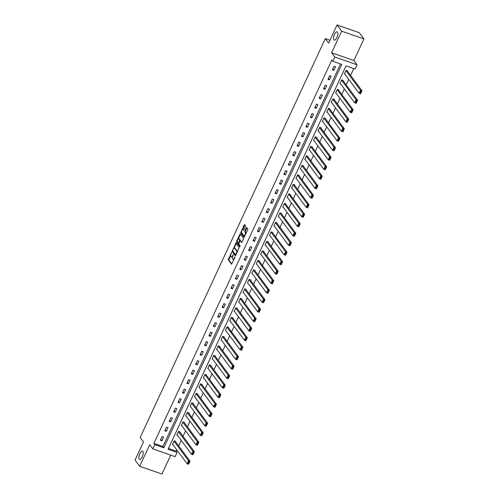 <?xml version="1.0" encoding="UTF-8"?>
<svg xmlns="http://www.w3.org/2000/svg" width="499" height="499" viewBox="0 0 499 499"><rect width="100%" height="100%" fill="white"/><g stroke="black" fill="none" stroke-linecap="round" stroke-linejoin="round"><path stroke-width="0.75" d="M231.605 252.351L228.236 259.786L231.548 264.221L234.898 257.472L234.929 256.854L234.262 257.952A2.171 0.83 -70.8 0 1 232.971 259.218A2.171 0.83 -70.8 0 1 232.796 259.087L232.528 258.719A2.171 0.83 -70.8 0 1 232.833 256.024L233.282 254.615L232.584 255.688A2.171 0.83 -70.8 0 1 231.293 256.954A2.171 0.83 -70.8 0 1 231.118 256.817L230.844 256.449A2.171 0.83 -70.8 0 1 231.156 253.76L231.605 252.351M333.862 39.87A4.416 1.69 -70.8 0 0 334.218 40.145A4.416 1.69 -70.8 0 0 337.075 37.051A4.416 1.69 -70.8 0 0 337.48 32.073A4.416 1.69 -70.8 0 0 337.124 31.799A4.416 1.69 -70.8 0 0 334.274 34.886A4.416 1.69 -70.8 0 0 333.862 39.87M139.233 459.161A4.416 1.69 -70.8 0 0 139.589 459.436A4.416 1.69 -70.8 0 0 142.44 456.348A4.416 1.69 -70.8 0 0 142.851 451.37A4.416 1.69 -70.8 0 0 142.496 451.096A4.416 1.69 -70.8 0 0 139.645 454.184A4.416 1.69 -70.8 0 0 139.233 459.161M245.383 226.689L245.477 225.847L244.566 224.612L244.105 224.968L240.736 232.865L244.042 237.293L247.722 229.846L247.816 229.004L246.662 227.475L244.859 230.887L244.76 231.729L245.308 232.465A1.815 0.692 -70.8 0 1 245.14 234.511A1.815 0.692 -70.8 0 1 243.967 235.778A1.815 0.692 -70.8 0 1 243.824 235.665L241.678 232.777A1.815 0.692 -70.8 0 1 241.847 230.731A1.815 0.692 -70.8 0 1 243.019 229.465A1.815 0.692 -70.8 0 1 243.163 229.577L243.574 230.101L243.98 229.702L245.383 226.689M332.771 61.265L334.748 56.998L357.028 64.764L355.051 69.024L346.019 65.88L168.063 449.25L177.095 452.393L175.118 456.66L152.837 448.894L154.815 444.634L163.847 447.778L341.803 64.408L332.771 61.265L331.847 60.017L153.892 443.386L154.815 444.634M152.837 448.894L149.706 444.671L139.67 466.284L135.067 460.078L143.487 441.933L140.175 437.461L325.311 38.623L328.623 43.095L337.043 24.95L341.653 31.163L331.617 52.775L334.748 56.998M235.933 243.2L232.11 251.452L235.416 255.881L239.189 247.591L235.933 243.2M236.52 241.316L240.194 233.863L243.506 238.297L243.406 239.14L241.603 242.551L240.231 240.73L239.769 241.086L238.747 243.93L240.119 245.782L239.769 246.649L236.42 242.158L236.52 241.316L237.237 241.267M337.043 24.95L359.33 32.716L363.933 38.922L341.653 31.163M139.67 466.284L161.957 474.05L170.739 455.132M329.951 40.238L325.311 38.623M153.892 443.386L162.93 446.536L340.511 63.959M161.913 440.81L163.61 437.155L162.106 436.631L160.41 440.28L161.913 440.81L160.84 439.357M166.323 431.311L168.02 427.655L166.51 427.132L164.82 430.787L166.323 431.311L165.25 429.857M170.733 421.811L172.429 418.156L170.92 417.632L169.223 421.287L170.733 421.811L169.654 420.358M175.143 412.311L176.839 408.656L175.33 408.132L173.633 411.787L175.143 412.311L174.064 410.858M179.553 402.812L181.249 399.156L179.74 398.632L178.043 402.288L179.553 402.812L178.474 401.358M183.963 393.312L185.653 389.657L184.15 389.133L182.453 392.788L183.963 393.312L182.883 391.858M188.366 383.812L190.063 380.157L188.56 379.633L186.863 383.288L188.366 383.812L187.293 382.365M192.776 374.312L194.473 370.663L192.97 370.139L191.273 373.788L192.776 374.312L191.703 372.865M197.186 364.813L198.883 361.164L197.379 360.64L195.683 364.289L197.186 364.813L196.113 363.366M201.596 355.319L203.293 351.664L201.789 351.14L200.093 354.789L201.596 355.319L200.523 353.866M206.006 345.819L207.703 342.164L206.199 341.64L204.503 345.296L206.006 345.819L204.933 344.366M210.416 336.32L212.112 332.665L210.603 332.141L208.913 335.796L210.416 336.32L209.337 334.866M214.826 326.82L216.522 323.165L215.013 322.641L213.316 326.296L214.826 326.82L213.747 325.367M219.236 317.32L220.932 313.665L219.423 313.141L217.726 316.796L219.236 317.32L218.157 315.867M223.646 307.821L225.342 304.165L223.833 303.642L222.136 307.297L223.646 307.821L222.566 306.374M228.055 298.321L229.746 294.672L228.243 294.142L226.546 297.797L228.055 298.321L226.976 296.874M232.459 288.821L234.156 285.172L232.653 284.648L230.956 288.297L232.459 288.821L231.386 287.374M236.869 279.321L238.566 275.673L237.062 275.149L235.366 278.798L236.869 279.321L235.796 277.874M241.279 269.828L242.976 266.173L241.472 265.649L239.776 269.304L241.279 269.828L240.206 268.375M245.689 260.328L247.385 256.673L245.882 256.149L244.186 259.804L245.689 260.328L244.616 258.875M250.099 250.829L251.795 247.173L250.292 246.649L248.596 250.305L250.099 250.829L249.026 249.375M254.509 241.329L256.205 237.674L254.696 237.15L253.005 240.805L254.509 241.329L253.43 239.876M258.919 231.829L260.615 228.174L259.106 227.65L257.409 231.305L258.919 231.829L257.84 230.376M263.329 222.329L265.025 218.674L263.516 218.15L261.819 221.806L263.329 222.329L262.249 220.882M267.738 212.83L269.435 209.181L267.926 208.651L266.229 212.306L267.738 212.83L266.659 211.383M272.148 203.33L273.839 199.681L272.335 199.157L270.639 202.806L272.148 203.33L271.069 201.883M276.552 193.837L278.249 190.181L276.745 189.657L275.049 193.306L276.552 193.837L275.479 192.383M280.962 184.337L282.659 180.682L281.155 180.158L279.459 183.813L280.962 184.337L279.889 182.883M285.372 174.837L287.068 171.182L285.565 170.658L283.869 174.313L285.372 174.837L284.299 173.384M289.782 165.337L291.478 161.682L289.975 161.158L288.279 164.813L289.782 165.337L288.709 163.884M294.192 155.838L295.888 152.183L294.385 151.659L292.688 155.314L294.192 155.838L293.119 154.384M298.602 146.338L300.298 142.683L298.789 142.159L297.098 145.814L298.602 146.338L297.523 144.891M303.012 136.838L304.708 133.189L303.199 132.659L301.502 136.314L303.012 136.838L301.932 135.391M307.421 127.339L309.118 123.69L307.609 123.166L305.912 126.815L307.421 127.339L306.342 125.891M311.831 117.839L313.522 114.19L312.018 113.666L310.322 117.315L311.831 117.839L310.752 116.392M316.241 108.345L317.932 104.69L316.428 104.166L314.732 107.815L316.241 108.345L315.162 106.892M320.645 98.846L322.342 95.19L320.838 94.667L319.142 98.322L320.645 98.846L319.572 97.392M325.055 89.346L326.751 85.691L325.248 85.167L323.552 88.822L325.055 89.346L323.982 87.893M329.465 79.846L331.161 76.191L329.658 75.667L327.962 79.322L329.465 79.846L328.392 78.393M333.875 70.347L335.571 66.691L334.068 66.167L332.371 69.823L333.875 70.347L332.802 68.893M168.431 448.451L176.178 451.152L176.789 449.836M178.63 445.863L181.199 440.336M183.039 436.363L185.609 430.837M187.449 426.863L190.019 421.337M191.859 417.364L194.423 411.837M196.269 407.864L198.833 402.337M200.679 398.364L203.243 392.838M205.089 388.871L207.653 383.338M209.499 379.371L212.063 373.838M213.909 369.871L216.472 364.345M218.312 360.372L220.882 354.845M222.722 350.872L225.292 345.345M227.132 341.372L229.702 335.846M231.542 331.872L234.112 326.346M235.952 322.373L238.516 316.846M240.362 312.879L242.926 307.347M244.772 303.38L247.336 297.847M249.182 293.88L251.746 288.353M253.592 284.38L256.155 278.854M258.002 274.88L260.565 269.354M262.405 265.381L264.975 259.854M266.815 255.881L269.385 250.355M271.225 246.381L273.795 240.855M275.635 236.882L278.205 231.355M280.045 227.388L282.609 221.855M284.455 217.888L287.019 212.356M288.865 208.389L291.428 202.862M293.275 198.889L295.838 193.363M297.685 189.389L300.248 183.863M302.095 179.889L304.658 174.363M306.498 170.39L309.068 164.863M310.908 160.89L313.478 155.364M315.318 151.397L317.888 145.864M319.728 141.897L322.298 136.364M324.138 132.397L326.702 126.865M328.548 122.897L331.111 117.371M332.958 113.398L335.521 107.871M337.368 103.898L339.931 98.372M341.778 94.398L344.341 88.872M346.187 84.899L348.751 79.372M350.591 75.399L353.76 68.575M175.511 441.652L175.654 441.353L174.151 440.823L172.454 444.478L172.947 444.653M179.921 432.153L180.064 431.853L178.555 431.329L176.864 434.978L177.357 435.153M184.331 422.659L184.474 422.354L182.965 421.83L181.274 425.479L181.767 425.653M188.741 413.16L188.884 412.854L187.374 412.33L185.678 415.985L186.177 416.154M193.15 403.66L193.294 403.354L191.784 402.83L190.088 406.485L190.587 406.654M197.56 394.16L197.698 393.854L196.194 393.331L194.498 396.986L194.997 397.154M201.97 384.66L202.107 384.355L200.604 383.831L198.908 387.486L199.4 387.654M206.38 375.161L206.517 374.855L205.014 374.331L203.318 377.986L203.81 378.161M210.79 365.661L210.927 365.355L209.424 364.831L207.727 368.487L208.22 368.661M215.194 356.161L215.337 355.862L213.834 355.332L212.137 358.987L212.63 359.161M219.604 346.662L219.747 346.362L218.244 345.838L216.547 349.487L217.04 349.662M224.014 337.168L224.157 336.862L222.648 336.338L220.957 339.987L221.45 340.162M228.423 327.668L228.567 327.363L227.057 326.839L225.361 330.494L225.86 330.662M232.833 318.169L232.977 317.863L231.467 317.339L229.771 320.994L230.27 321.163M237.243 308.669L237.387 308.363L235.877 307.839L234.181 311.495L234.68 311.663M241.653 299.169L241.79 298.864L240.287 298.34L238.591 301.995L239.09 302.169M246.063 289.669L246.2 289.364L244.697 288.84L243.001 292.495L243.493 292.67M250.473 280.17L250.61 279.87L249.107 279.34L247.41 282.995L247.903 283.17M254.877 270.67L255.02 270.371L253.517 269.847L251.82 273.496L252.313 273.67M259.287 261.177L259.43 260.871L257.927 260.347L256.23 263.996L256.723 264.171M263.697 251.677L263.84 251.371L262.337 250.847L260.64 254.496L261.133 254.671M268.106 242.177L268.25 241.872L266.74 241.348L265.05 245.003L265.543 245.171M272.516 232.677L272.66 232.372L271.15 231.848L269.454 235.503L269.953 235.671M276.926 223.178L277.07 222.872L275.56 222.348L273.864 226.003L274.363 226.172M281.336 213.678L281.48 213.372L279.97 212.848L278.274 216.504L278.773 216.678M285.746 204.178L285.883 203.873L284.38 203.349L282.683 207.004L283.183 207.179M290.156 194.679L290.293 194.379L288.79 193.849L287.093 197.504L287.586 197.679M294.566 185.179L294.703 184.88L293.2 184.356L291.503 188.004L291.996 188.179M298.97 175.685L299.113 175.38L297.61 174.856L295.913 178.505L296.406 178.679M303.38 166.186L303.523 165.88L302.02 165.356L300.323 169.011L300.816 169.18M307.789 156.686L307.933 156.38L306.43 155.856L304.733 159.512L305.226 159.68M312.199 147.186L312.343 146.881L310.833 146.357L309.143 150.012L309.636 150.18M316.609 137.687L316.753 137.381L315.243 136.857L313.547 140.512L314.046 140.687M321.019 128.187L321.163 127.881L319.653 127.357L317.957 131.012L318.456 131.187M325.429 118.687L325.573 118.382L324.063 117.858L322.366 121.513L322.865 121.687M329.839 109.187L329.976 108.888L328.473 108.364L326.776 112.013L327.269 112.188M334.249 99.694L334.386 99.388L332.883 98.864L331.186 102.513L331.679 102.688M338.659 90.194L338.796 89.889L337.293 89.365L335.596 93.014L336.089 93.188M343.062 80.695L343.206 80.389L341.703 79.865L340.006 83.52L340.499 83.689M347.472 71.195L347.616 70.889L346.113 70.365L344.416 74.02L344.909 74.189M331.617 52.775L353.897 60.541L363.933 38.922M353.897 60.541L357.028 64.764M176.178 451.152L177.095 452.393M162.93 446.536L163.847 447.778M231.717 257.029A2.171 0.83 -70.8 0 0 231.892 257.16A2.171 0.83 -70.8 0 0 232.515 256.91M233.401 259.293A2.171 0.83 -70.8 0 0 233.576 259.43A2.171 0.83 -70.8 0 0 234.05 259.299M230.694 255.376L228.841 259.998L231.829 264.033M232.752 250.953L232.709 251.658L235.703 255.694M236.202 243.556L233.981 248.29M232.765 250.292L232.696 250.878L235.553 254.733L236.277 253.617A2.171 0.83 -70.8 0 0 236.582 250.928L234.63 248.296A2.171 0.83 -70.8 0 0 234.455 248.159A2.171 0.83 -70.8 0 0 233.164 249.425L232.765 250.292M237.337 252.213A2.171 0.83 -70.8 0 0 237.187 251.134L236.582 250.928M234.455 248.159L235.06 248.371A2.171 0.83 -70.8 0 1 235.235 248.502L237.187 251.134M238.366 238.846L240.393 234.474L239.794 234.262M241.89 242.364L240.705 240.898M240.025 246.419L237.025 242.364L236.42 242.158M238.859 238.884A1.815 0.692 -70.8 0 0 238.715 238.772A1.815 0.692 -70.8 0 0 237.543 240.038A1.815 0.692 -70.8 0 0 237.374 242.084L238.185 243.144L238.591 242.745L239.614 239.9L238.859 238.884L239.464 239.096A1.815 0.692 -70.8 0 0 239.314 238.977L238.715 238.772M240.212 240.699L240.219 240.113L239.614 239.9M239.464 239.096L240.219 240.113M237.119 241.522L237.025 242.364M243.019 229.465L243.618 229.677A1.815 0.692 -70.8 0 1 243.768 229.79L243.861 229.914M244.423 235.871A1.815 0.692 -70.8 0 0 244.572 235.99A1.815 0.692 -70.8 0 0 244.897 235.927M246.044 233.451A1.815 0.692 -70.8 0 0 245.907 232.677L245.308 232.465M246.98 227.868L245.458 231.099L245.365 231.941L245.907 232.677M241.541 231.998L241.341 233.07L244.329 237.106M244.828 224.968L242.689 229.528M174.008 441.128L188.503 460.683L190.007 461.207L188.597 464.257L187.094 463.727L172.592 444.172M175.161 441.178L190.007 461.207L189.583 461.831L188.984 461.625L187.992 463.752L188.597 463.964L189.583 461.831M187.992 463.752L187.094 463.727L188.503 460.683L188.984 461.625M178.417 431.629L192.913 451.183L194.417 451.714L193.007 454.757L191.497 454.233L177.002 434.673M179.571 431.679L194.417 451.714L193.992 452.331L193.394 452.125L192.402 454.252L193.007 454.464L193.992 452.331M192.402 454.252L191.497 454.233L192.913 451.183L193.394 452.125M182.827 422.129L197.323 441.69L198.827 442.214L197.417 445.258L195.907 444.734L181.411 425.179M183.975 422.179L198.827 442.214L198.402 442.831L197.804 442.625L196.812 444.752L197.417 444.965L198.402 442.831M196.812 444.752L195.907 444.734L197.323 441.69L197.804 442.625M187.237 412.636L201.733 432.19L203.236 432.714L201.827 435.758L200.317 435.234L185.821 415.679M188.385 412.679L203.236 432.714L202.812 433.338L202.214 433.126L201.222 435.259L201.827 435.465L202.812 433.338M201.222 435.259L200.317 435.234L201.733 432.19L202.214 433.126M191.647 403.136L206.143 422.69L207.646 423.214L206.23 426.258L204.727 425.734L190.231 406.18M192.795 403.18L207.646 423.214L207.222 423.838L206.617 423.626L205.632 425.759L206.23 425.965L207.222 423.838M205.632 425.759L204.727 425.734L206.143 422.69L206.617 423.626M196.051 393.636L210.553 413.191L212.056 413.715L210.64 416.759L209.137 416.235L194.641 396.68M197.205 393.68L212.056 413.715L211.632 414.338L211.027 414.126L210.042 416.26L210.64 416.465L211.632 414.338M210.042 416.26L209.137 416.235L210.553 413.191L211.027 414.126M200.461 384.136L214.957 403.691L216.466 404.215L215.05 407.259L213.547 406.735L199.051 387.18M201.615 384.186L216.466 404.215L216.042 404.839L215.437 404.627L214.451 406.76L215.05 406.972L216.042 404.839M214.451 406.76L213.547 406.735L214.957 403.691L215.437 404.627M204.871 374.637L219.367 394.191L220.876 394.715L219.46 397.759L217.957 397.235L203.461 377.681M206.025 374.687L220.876 394.715L220.452 395.339L219.847 395.127L218.861 397.26L219.46 397.472L220.452 395.339M218.861 397.26L217.957 397.235L219.367 394.191L219.847 395.127M209.281 365.137L223.777 384.692L225.286 385.216L223.87 388.259L222.367 387.735L207.871 368.181M210.435 365.187L225.286 385.216L224.862 385.839L224.257 385.633L223.265 387.76L223.87 387.973L224.862 385.839M223.265 387.76L222.367 387.735L223.777 384.692L224.257 385.633M213.691 355.637L228.186 375.192L229.696 375.722L228.28 378.766L226.777 378.242L212.275 358.681M214.844 355.687L229.696 375.722L229.272 376.34L228.667 376.134L227.675 378.261L228.28 378.473L229.272 376.34M227.675 378.261L226.777 378.242L228.186 375.192L228.667 376.134M218.1 346.138L232.596 365.698L234.1 366.222L232.69 369.266L231.187 368.742L216.685 349.188M219.254 346.187L234.1 366.222L233.675 366.84L233.077 366.634L232.085 368.761L232.69 368.973L233.675 366.84M232.085 368.761L231.187 368.742L232.596 365.698L233.077 366.634M222.51 336.644L237.006 356.199L238.51 356.723L237.1 359.767L235.59 359.243L221.094 339.688M223.664 336.688L238.51 356.723L238.085 357.34L237.487 357.134L236.495 359.268L237.1 359.473L238.085 357.34M236.495 359.268L235.59 359.243L237.006 356.199L237.487 357.134M226.92 327.144L241.416 346.699L242.919 347.223L241.51 350.267L240 349.743L225.504 330.188M228.068 327.188L242.919 347.223L242.495 347.847L241.896 347.635L240.905 349.768L241.51 349.974L242.495 347.847M240.905 349.768L240 349.743L241.416 346.699L241.896 347.635M231.33 317.645L245.826 337.199L247.329 337.723L245.92 340.767L244.41 340.243L229.914 320.689M232.478 317.688L247.329 337.723L246.905 338.347L246.306 338.135L245.315 340.268L245.92 340.474L246.905 338.347M245.315 340.268L244.41 340.243L245.826 337.199L246.306 338.135M235.74 308.145L250.236 327.7L251.739 328.223L250.323 331.267L248.82 330.743L234.324 311.189M236.888 308.195L251.739 328.223L251.315 328.847L250.71 328.635L249.725 330.768L250.323 330.98L251.315 328.847M249.725 330.768L248.82 330.743L250.236 327.7L250.71 328.635M240.144 298.645L254.646 318.2L256.149 318.724L254.733 321.768L253.23 321.244L238.734 301.689M241.298 298.695L256.149 318.724L255.725 319.348L255.12 319.135L254.134 321.269L254.733 321.481L255.725 319.348M254.134 321.269L253.23 321.244L254.646 318.2L255.12 319.135M244.554 289.146L259.05 308.7L260.559 309.224L259.143 312.268L257.64 311.744L243.144 292.189M245.708 289.195L260.559 309.224L260.135 309.848L259.53 309.636L258.544 311.769L259.143 311.981L260.135 309.848M258.544 311.769L257.64 311.744L259.05 308.7L259.53 309.636M248.964 279.646L263.46 299.2L264.969 299.724L263.553 302.774L262.05 302.244L247.554 282.69M250.118 279.696L264.969 299.724L264.545 300.348L263.94 300.142L262.954 302.269L263.553 302.481L264.545 300.348M262.954 302.269L262.05 302.244L263.46 299.2L263.94 300.142M253.373 270.146L267.869 289.701L269.379 290.231L267.963 293.275L266.46 292.751L251.964 273.19M254.527 270.196L269.379 290.231L268.955 290.848L268.35 290.643L267.358 292.77L267.963 292.982L268.955 290.848M267.358 292.77L266.46 292.751L267.869 289.701L268.35 290.643M257.783 260.646L272.279 280.207L273.789 280.731L272.373 283.775L270.87 283.251L256.367 263.697M258.937 260.696L273.789 280.731L273.365 281.349L272.76 281.143L271.768 283.27L272.373 283.482L273.365 281.349M271.768 283.27L270.87 283.251L272.279 280.207L272.76 281.143M262.193 251.153L276.689 270.708L278.192 271.231L276.783 274.275L275.28 273.751L260.777 254.197M263.347 251.197L278.192 271.231L277.768 271.855L277.17 271.643L276.178 273.776L276.783 273.982L277.768 271.855M276.178 273.776L275.28 273.751L276.689 270.708L277.17 271.643M266.603 241.653L281.099 261.208L282.602 261.732L281.193 264.776L279.683 264.252L265.187 244.697M267.757 241.697L282.602 261.732L282.178 262.355L281.579 262.143L280.588 264.277L281.193 264.482L282.178 262.355M280.588 264.277L279.683 264.252L281.099 261.208L281.579 262.143M271.013 232.154L285.509 251.708L287.012 252.232L285.603 255.276L284.093 254.752L269.597 235.197M272.161 232.197L287.012 252.232L286.588 252.856L285.989 252.644L284.998 254.777L285.603 254.983L286.588 252.856M284.998 254.777L284.093 254.752L285.509 251.708L285.989 252.644M275.423 222.654L289.919 242.208L291.422 242.732L290.013 245.776L288.503 245.252L274.007 225.698M276.571 222.704L291.422 242.732L290.998 243.356L290.399 243.144L289.408 245.277L290.013 245.489L290.998 243.356M289.408 245.277L288.503 245.252L289.919 242.208L290.399 243.144M279.833 213.154L294.329 232.709L295.832 233.233L294.416 236.277L292.913 235.753L278.417 216.198M280.981 213.204L295.832 233.233L295.408 233.856L294.803 233.644L293.817 235.778L294.416 235.99L295.408 233.856M293.817 235.778L292.913 235.753L294.329 232.709L294.803 233.644M284.237 203.654L298.739 223.209L300.242 223.733L298.826 226.777L297.323 226.253L282.827 206.698M285.391 203.704L300.242 223.733L299.818 224.357L299.213 224.145L298.227 226.278L298.826 226.49L299.818 224.357M298.227 226.278L297.323 226.253L298.739 223.209L299.213 224.145M288.647 194.155L303.143 213.709L304.652 214.233L303.236 217.283L301.733 216.753L287.237 197.199M289.8 194.205L304.652 214.233L304.228 214.857L303.623 214.651L302.637 216.778L303.236 216.99L304.228 214.857M302.637 216.778L301.733 216.753L303.143 213.709L303.623 214.651M293.056 184.655L307.552 204.216L309.062 204.74L307.646 207.784L306.143 207.26L291.647 187.699M294.21 184.705L309.062 204.74L308.638 205.357L308.033 205.151L307.047 207.278L307.646 207.49L308.638 205.357M307.047 207.278L306.143 207.26L307.552 204.216L308.033 205.151M297.466 175.161L311.962 194.716L313.472 195.24L312.056 198.284L310.553 197.76L296.057 178.205M298.62 175.205L313.472 195.24L313.048 195.858L312.443 195.652L311.451 197.785L312.056 197.991L313.048 195.858M311.451 197.785L310.553 197.76L311.962 194.716L312.443 195.652M301.876 165.662L316.372 185.216L317.882 185.74L316.466 188.784L314.963 188.26L300.46 168.706M303.03 165.705L317.882 185.74L317.458 186.364L316.853 186.152L315.861 188.285L316.466 188.491L317.458 186.364M315.861 188.285L314.963 188.26L316.372 185.216L316.853 186.152M306.286 156.162L320.782 175.717L322.285 176.241L320.876 179.284L319.366 178.761L304.87 159.206M307.44 156.206L322.285 176.241L321.861 176.864L321.262 176.652L320.271 178.785L320.876 178.991L321.861 176.864M320.271 178.785L319.366 178.761L320.782 175.717L321.262 176.652M310.696 146.662L325.192 166.217L326.695 166.741L325.286 169.785L323.776 169.261L309.28 149.706M311.85 146.712L326.695 166.741L326.271 167.365L325.672 167.153L324.681 169.286L325.286 169.498L326.271 167.365M324.681 169.286L323.776 169.261L325.192 166.217L325.672 167.153M315.106 137.163L329.602 156.717L331.105 157.241L329.696 160.285L328.186 159.761L313.69 140.207M316.254 137.213L331.105 157.241L330.681 157.865L330.082 157.653L329.091 159.786L329.696 159.998L330.681 157.865M329.091 159.786L328.186 159.761L329.602 156.717L330.082 157.653M319.516 127.663L334.012 147.217L335.515 147.741L334.105 150.785L332.596 150.261L318.1 130.707M320.664 127.713L335.515 147.741L335.091 148.365L334.492 148.153L333.5 150.286L334.105 150.498L335.091 148.365M333.5 150.286L332.596 150.261L334.012 147.217L334.492 148.153M323.92 118.163L338.422 137.718L339.925 138.242L338.509 141.292L337.006 140.762L322.51 121.207M325.074 118.213L339.925 138.242L339.501 138.865L338.896 138.66L337.91 140.787L338.509 140.999L339.501 138.865M337.91 140.787L337.006 140.762L338.422 137.718L338.896 138.66M328.33 108.663L342.832 128.218L344.335 128.748L342.919 131.792L341.416 131.268L326.92 111.707M329.483 108.713L344.335 128.748L343.911 129.366L343.306 129.16L342.32 131.287L342.919 131.499L343.911 129.366M342.32 131.287L341.416 131.268L342.832 128.218L343.306 129.16M332.739 99.164L347.235 118.725L348.745 119.249L347.329 122.292L345.826 121.768L331.33 102.214M333.893 99.214L348.745 119.249L348.321 119.866L347.716 119.66L346.73 121.787L347.329 121.999L348.321 119.866M346.73 121.787L345.826 121.768L347.235 118.725L347.716 119.66M337.149 89.67L351.645 109.225L353.155 109.749L351.739 112.793L350.236 112.269L335.74 92.714M338.303 89.714L353.155 109.749L352.731 110.373L352.126 110.16L351.14 112.294L351.739 112.5L352.731 110.373M351.14 112.294L350.236 112.269L351.645 109.225L352.126 110.16M341.559 80.171L356.055 99.725L357.565 100.249L356.149 103.293L354.646 102.769L340.15 83.214M342.713 80.214L357.565 100.249L357.141 100.873L356.536 100.661L355.544 102.794L356.149 103L357.141 100.873M355.544 102.794L354.646 102.769L356.055 99.725L356.536 100.661M345.969 70.671L360.465 90.225L361.975 90.749L360.559 93.793L359.055 93.269L344.553 73.715M347.123 70.715L361.975 90.749L361.55 91.373L360.945 91.161L359.954 93.294L360.559 93.5L361.55 91.373M359.954 93.294L359.055 93.269L360.465 90.225L360.945 91.161M231.611 252.712L231.28 252.594M234.973 257.247L234.642 257.128M233.295 254.977L232.964 254.864M232.933 255.806L232.584 255.688M234.617 258.077L234.262 257.952M228.841 259.998L228.236 259.786M228.935 259.156L228.336 258.944M232.709 251.658L232.11 251.452M232.659 250.766L232.203 250.61M236.083 243.768L235.478 243.556M236.227 254.609L235.871 254.484M236.626 253.742L236.277 253.617M235.235 248.502L234.63 248.296M240.83 240.942L240.231 240.73M238.94 242.87L238.591 242.745M239.894 240.874L239.52 240.743M243.768 229.79L243.163 229.577M245.365 231.941L244.76 231.729M245.458 231.099L244.859 230.887M246.862 228.08L246.257 227.868M241.341 233.07L240.736 232.865M241.435 232.228L240.83 232.023M244.71 225.18L244.105 224.968M231.892 257.16L231.293 256.954M233.576 259.43L232.971 259.218M240.774 240.898L240.175 240.686M244.572 235.99L243.967 235.778"/></g></svg>
